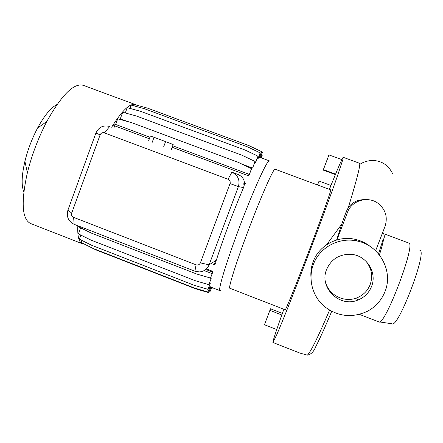 <?xml version="1.0" encoding="UTF-8"?>
<svg xmlns="http://www.w3.org/2000/svg" width="443" height="443" viewBox="0 0 443 443"><rect width="100%" height="100%" fill="white"/><g stroke="black" fill="none" stroke-linecap="round" stroke-linejoin="round"><path stroke-width="0.66" d="M275.081 169.209L275.048 169.198C273.636 168.174 261.807 194.693 249.282 227.691C236.745 260.683 228.034 288.227 229.828 288.255L285.187 309.773C285.585 310.609 296.511 283.686 309.136 250.439C321.762 217.197 331.525 189.67 330.727 189.881L275.048 169.198M269.505 161.047L269.289 160.842C267.428 159.58 254.227 188.292 240.532 224.385C226.816 260.462 217.685 290.547 219.972 290.68L220.791 290.254M83.339 85.338L83.101 85.255C73.704 82.941 61.621 94.996 46.853 121.426C38.342 137.773 31.852 154.867 27.377 172.709C20.899 202.218 21.967 219.152 30.578 223.527L82.503 243.794L84.198 244.104M136.411 105.102L135.375 104.587C129.954 102.986 122.046 110.534 111.647 127.224M77.841 225.742C77.337 236.329 78.893 242.343 82.503 243.794M57.092 104.465C50.984 107.494 44.461 115.39 37.517 128.143C31.974 138.72 27.771 149.795 24.897 161.368C21.652 175.4 21.292 185.556 23.822 191.841M133.98 105.871L134.456 104.576L147.375 108.081L249.138 145.703L261.686 151.694L259.57 157.326L258.684 157.093M129.976 108.424L131.183 105.107L144.285 108.668L247.515 146.854L260.246 152.929L258.131 158.566L257.887 158.871L257.156 158.605M125.291 112.976L127.224 107.671L140.503 111.287L245.145 150.05L258.053 156.213L255.949 161.828L255.589 162.443L254.908 162.188M127.44 121.471L120.302 118.813L122.689 112.267L136.128 115.933L242.077 155.266L255.162 161.507L252.571 168.063L242.111 164.17M120.302 118.813L119.831 119.388M115.645 124.461L117.705 118.802L131.289 122.523L238.4 162.404L251.635 168.717L248.772 175.915L172.155 147.297M115.03 125.956L149.363 138.781L113.779 125.469L115.03 125.956L113.696 127.994M243.855 182.965L244.824 183.324L244.248 184.858L243.866 184.714L243.855 182.965L244.403 183.114C244.298 179.376 242.277 176.541 238.334 174.592L232.066 172.249C238.029 175.301 240.145 180.079 238.4 186.586L209.102 264.836C207.28 269.1 204.079 271.465 199.494 271.924L194.898 271.194L74.158 224.313C68.333 221.345 66.245 216.649 67.89 210.22L95.887 133.088C98.767 127.041 103.385 124.854 109.737 126.51L104.338 132.85C102.405 132.341 101.004 133.005 100.129 134.844L71.7 213.089C71.201 215.043 71.832 216.472 73.604 217.375L196.072 264.82C198.043 265.363 199.483 264.72 200.386 262.882L230.017 183.607C230.548 181.602 229.889 180.146 228.04 179.232L104.338 132.85M244.403 183.114L245.361 183.474L244.702 184.969L244.248 184.858M214.351 263.203L214.8 263.375L214.235 264.892L213.155 264.488L215.054 262.738L216.356 260.168C222.801 239.63 234.186 209.246 243.545 187.633L244.314 184.886M215.054 262.738L215.497 262.909L215.065 264.327L214.235 264.892M206.432 268.901L212.989 271.437L210.53 278.054L212.457 272.905L211.737 273.447L204.129 270.595M208.398 277.434L211.173 278.514L208.863 284.672L211.173 278.514M209.578 283.121L210.248 283.382L210.187 283.897L208.016 289.345L210.248 283.382M209.417 285.94L210.181 286.438L207.966 292.003L210.137 286.222M329.393 189.382C336.946 170.505 341.498 159.857 343.048 157.453L342.832 159.635L337.151 176.857C331.021 194.355 320.926 221.805 309.912 250.843C298.87 279.871 288.227 307.032 281.233 324.082L276.892 334.421L272.927 342.483L273.137 340.905C274.394 336.193 277.971 325.644 283.869 309.264M331.696 311.385C325.173 326.923 319.752 338.895 315.444 347.301C313.65 351.825 310.969 354.439 307.392 355.131L299.883 353.088M326.652 244.708L341.752 224.119L336.619 239.995M364.644 199.632C357.756 199.616 352.312 202.263 348.314 207.568L346.083 211.97L341.752 224.119M348.314 207.568C355.757 183.192 359.572 168.805 359.771 164.408L359.478 163.262M383.688 238.943C382.99 242.792 381.567 248.13 379.413 254.963M408.728 243.024L408.778 243.041C416.464 243.03 384.458 327.277 378.843 321.862L378.809 321.845M419.892 250.356C427.711 250.854 397.914 329.155 391.972 323.755L379.236 321.906M370.592 246.757C365.885 242.969 360.569 240.455 354.655 239.214C337.544 235.432 319.043 245.522 313.19 261.641C311.307 266.62 310.56 271.769 310.947 277.085M384.961 291.671C393.689 270.872 379.186 244.918 356.731 240.942C338.845 236.988 319.514 247.521 313.395 264.36C307.896 278.73 312.265 295.935 324.01 306.168C337.461 316.64 351.941 318.34 367.457 311.274C375.658 306.822 381.489 300.288 384.961 291.671M326.629 269.41C318.805 287.363 339.344 307.819 357.656 300.155C364.24 297.58 368.864 293.045 371.527 286.549C377.525 272.406 366.178 254.93 350.662 254.304C339.26 254.149 331.248 259.183 326.629 269.41M325.406 281.637C328.329 294.767 343.94 302.995 356.576 297.967C363.016 295.448 367.54 291.012 370.143 284.655C373.084 276.072 371.666 268.231 365.879 261.126M356.366 240.638L357.833 241.142M282.39 313.384L270.485 308.749L264.449 324.747L276.731 329.553M281.82 314.984L269.92 310.349L270.485 308.749M269.92 310.349L264.449 324.747M341.852 159.635L328.994 154.912L328.689 155.587L323.18 170.09L335.39 174.597M330.96 185.473L319.054 181.054L317.559 184.991M328.994 154.912L323.401 169.63L335.584 174.127M323.401 169.63L323.18 170.09M319.054 181.054L317.526 184.975M408.778 243.041L384.851 234.081M83.694 243.772L95.566 249.741L195.612 288.808L208.692 292.646L210.774 287.097M81.872 240.422L81.119 242.493L93.191 248.479L194.693 288.111L207.966 292.003M208.016 289.345L194.549 285.403L91.585 245.234L79.347 239.17L80.836 235.078M80.643 227.84L78.439 233.893L90.848 240.034L195.213 280.685L208.863 284.672M78.716 226.085L78.466 226.766L91.031 232.968L196.703 274.029L210.53 278.054M149.922 137.252L114.327 123.974L113.779 125.469M152.176 142.38L154.042 137.291L150.382 136.001L148.543 141.024M154.042 137.291L165.593 141.599L163.716 146.694M165.593 141.599L173.185 144.512L171.33 149.54M209.389 291.117L210.137 291.339L211.604 287.424M210.137 291.339L211.71 287.463M172.72 145.764L249.359 174.415L251.519 168.65M172.166 147.275L248.772 175.915M127.279 128.802L126.731 130.303M235.189 169.088L234.618 170.605M248.949 174.232L248.385 175.755M255.057 161.429L252.571 168.063M261.564 152.015L262.361 152.447L260.44 157.564M262.278 152.353L260.334 157.525M208.692 292.646L210.879 287.136M205.762 269.494L212.297 271.947L212.989 271.437M212.297 271.947L211.737 273.447M257.959 156.124L255.589 162.443M261.525 154.673L262.289 155.083L261.248 157.863M262.206 155L261.143 157.824M214.8 263.375L215.497 262.909M244.824 183.324L245.361 183.474M260.152 152.841L257.887 158.871M211.51 287.994L212.23 288.199L212.402 287.734M212.23 288.199L212.502 287.773M261.597 151.6L259.432 157.37M375.609 250.777L385.017 226.401C387.874 217.463 385.731 209.91 378.588 203.736C368.537 195.518 351.67 200.253 347.473 212.38L336.935 239.907M378.505 253.845L382.979 239.868C384.834 237.858 384.768 235.311 382.774 232.215M329.548 310.183C318.212 336.791 310.825 351.775 307.392 355.131M228.04 179.232L231.888 172.183L238.168 174.531M230.017 183.607L238.4 186.586L243.545 187.633M200.386 262.882L209.102 264.836L216.356 260.168M100.129 134.844L95.887 133.088M71.7 213.089L67.89 210.22M73.604 217.375L74.158 224.313M194.898 271.194L196.072 264.82M346.083 211.97L347.473 212.38M83.101 85.255L135.375 104.587M24.897 161.368L27.377 172.709M37.517 128.143L46.853 121.426M210.037 286.809L219.972 290.68M259.598 157.248L269.289 160.842M272.927 342.483L299.966 353.121M343.253 157.309L359.533 163.284M359.489 314.397L378.843 321.862M354.655 239.214L356.731 240.942M356.576 297.967L357.656 300.155M392.731 173.944C388.871 165.865 383.472 163.057 380.376 161.933C378.438 161.091 375.825 160.599 372.541 160.444C367.563 160.665 363.304 161.988 359.771 164.408M326.84 244.586L326.917 244.254M232.066 172.249L238.334 174.592"/></g></svg>
